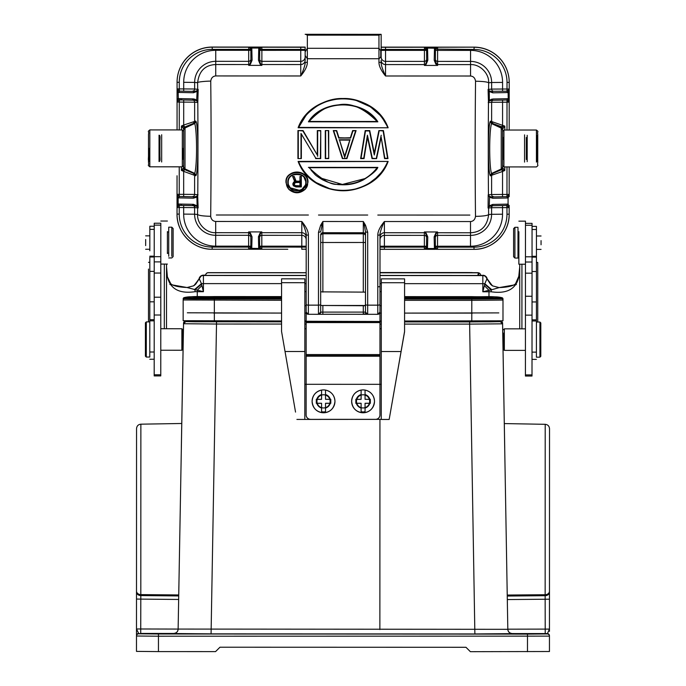 <?xml version="1.0" encoding="UTF-8"?>
<svg xmlns="http://www.w3.org/2000/svg" width="686" height="686" viewBox="0 0 686 686"><rect width="100%" height="100%" fill="white"/><g stroke="black" fill="none" stroke-linecap="round" stroke-linejoin="round"><path stroke-width="1.03" d="M365.063 394.544A7.031 7.031 180 0 1 369.831 399.312L365.063 399.312L365.063 390.085A11.422 11.422 180 0 1 365.063 412.578L365.063 403.308L370.329 403.308M369.831 399.312L370.329 399.312L370.329 403.265L369.831 403.265A7.031 7.031 180 0 1 365.063 408.033L365.063 403.265L369.831 403.265M370.329 399.355L365.063 399.312M355.837 403.308L361.11 403.308L361.11 412.586A11.422 11.422 180 0 0 365.063 412.586L365.063 408.033M361.11 408.033A7.031 7.031 180 0 1 356.334 403.265L361.11 403.265L361.11 412.586A11.422 11.422 180 0 1 361.11 390.077L361.11 399.312L356.334 399.312A7.031 7.031 180 0 1 361.11 394.544M356.334 403.265L355.837 403.265L355.837 399.312L356.334 399.312M374.505 401.361A11.422 11.422 0 0 0 374.505 401.344C373.673 408.384 369.943 412.183 363.288 412.775C356.24 412.2 352.364 408.393 351.661 401.353A11.422 11.422 0 0 0 363.288 412.775A11.422 11.422 0 0 0 374.505 401.361L374.505 401.327C374.076 395.299 370.929 391.552 365.063 390.077A11.422 11.422 180 0 0 361.11 390.085L361.11 399.312M361.11 399.355L355.837 399.355M363.083 407.956A6.594 6.586 180 0 1 356.497 401.361A6.594 6.586 180 0 1 363.083 394.776A6.594 6.586 180 0 1 369.677 401.37A6.594 6.586 180 0 1 363.083 407.956M325.524 394.544A7.031 7.031 180 0 1 330.292 399.312L325.524 399.312L325.524 390.085A11.422 11.422 180 0 1 325.524 412.578L325.524 403.308L330.789 403.308M330.292 399.312L330.789 399.312L330.789 403.265L330.292 403.265A7.031 7.031 180 0 1 325.524 408.033L325.524 403.265L330.292 403.265M330.789 399.355L325.524 399.312M316.297 403.308L321.571 403.308L321.571 412.586A11.422 11.422 180 0 0 325.524 412.586L325.524 408.033M321.571 408.033A7.031 7.031 180 0 1 316.795 403.265L321.571 403.265L321.571 412.586A11.422 11.422 180 0 1 321.571 390.077L321.571 399.312L316.795 399.312A7.031 7.031 180 0 1 321.571 394.544M316.795 403.265L316.297 403.265L316.297 399.312L316.795 399.312M334.965 401.361A11.422 11.422 0 0 0 334.965 401.344C334.133 408.384 330.403 412.183 323.749 412.775C316.7 412.2 312.825 408.393 312.121 401.353A11.422 11.422 0 0 0 323.749 412.775A11.422 11.422 0 0 0 334.965 401.361L334.965 401.327C334.536 395.299 331.389 391.552 325.524 390.077A11.422 11.422 180 0 0 321.571 390.085L321.571 399.312M321.571 399.355L316.297 399.355M323.543 407.956A6.594 6.586 180 0 1 316.958 401.361A6.594 6.586 180 0 1 323.543 394.776A6.594 6.586 180 0 1 330.137 401.37A6.594 6.586 180 0 1 323.543 407.956M503.481 137.492L503.473 159.461L502.589 158.569L502.598 137.492M526.325 137.5L526.316 159.469M502.598 138.366L502.589 159.461M502.598 148.476L502.589 164.992L502.598 148.476M536.418 162.102L536.426 130.031C539.282 132.415 537.035 130.692 537.747 134.405L537.747 136.188M536.426 134.868L536.426 130.031L503.918 130.023L503.91 161.527L503.91 166.93L536.418 166.938C539.273 164.554 537.018 166.286 537.738 162.565L537.738 160.79M537.747 134.868L537.738 162.102M524.558 162.102L524.567 134.868M524.567 137.5L524.558 159.469M149.822 134.748L149.822 129.911L182.33 129.928L182.322 166.827L149.814 166.818L149.822 129.911C146.976 132.295 149.222 130.572 148.502 134.285L148.493 162.445C149.214 166.166 146.967 164.434 149.814 166.818L149.814 161.982M161.682 134.748L161.673 161.99M161.673 159.349L161.682 137.389M159.915 159.349L159.924 137.389M136.548 447.323L136.505 590.106M136.488 630.34L136.488 634.25M136.488 634.627L136.497 592.001A4.39 3.576 0 0 0 140.819 595.577L140.724 633.444L173.738 633.461C176.576 633.058 178.043 631.592 178.128 629.071L507.82 629.319L504.716 448.61C504.167 415.853 504.167 415.484 504.716 447.495L504.716 448.541M527.483 651.7L527.491 634.113L547.257 633.941A2.195 2.195 0 0 1 549.452 636.136L549.452 651.511L470.373 651.683L465.974 647.284L219.957 647.215L215.558 651.606L158.449 651.589L136.48 651.391L136.488 635.639A2.195 2.195 180 0 1 138.683 633.444L136.488 628.976L178.128 629.071L178.866 587.748L178.128 629.216C177.777 631.789 176.319 633.229 173.738 633.53L211.674 633.864M178.866 586.599L178.72 594.959L140.819 594.608A4.39 3.524 0 0 1 136.497 591.075L136.548 428.579C136.806 425.946 138.238 424.48 140.87 424.18L140.819 595.577L178.72 595.937M136.548 428.579L136.497 592.129M136.497 594.668L136.497 597.995M549.452 631.36L549.469 599.195L549.452 629.096L507.82 629.173C507.897 631.695 509.364 633.161 512.21 633.564L545.216 633.572L545.147 599.23L549.469 599.195L549.452 629.096L547.257 633.941M512.21 633.564L512.21 633.632C509.629 633.332 508.163 631.892 507.82 629.319L507.108 587.851M503.464 333.122L503.455 349.483L503.464 333.122L502.752 333.122L502.967 346.061L502.581 322.754L502.581 323.835L469.636 324.109L474.875 633.95L512.21 633.624M474.875 633.95L211.074 633.864L216.502 324.032L183.556 323.732L178.866 587.748M160.781 350.246L181.867 350.254L181.876 328.723L182.759 329.606L182.75 349.371L182.75 333.01L183.376 333.01L183.153 345.95L183.556 322.66L184.706 320.791M181.336 448.438L181.773 423.485M183.136 345.967L181.336 447.401C181.91 415.39 181.91 415.759 181.336 448.507M160.79 328.723L181.876 328.757M154.204 320.842L149.805 320.842L149.805 319.71L149.797 356.994M154.23 229.373L149.84 229.373L149.84 226.251L149.831 250.81M160.824 225.145L154.23 225.137L154.23 223.233L154.221 261.889L154.221 257.01L149.831 257.001L149.805 319.71L154.204 319.71M145.664 239.517L145.655 245.605M146.298 321.957L146.281 356.994M145.415 322.832L145.406 356.171L145.415 322.832M154.23 223.233L160.824 223.233L160.807 264.093L160.807 261.898L154.221 261.889L154.213 273.045L154.187 375.911L154.187 374.779L160.773 374.779L160.773 375.911L160.79 315.011L154.204 315.011M160.816 241.043L160.816 239.86M167.401 253.546L167.41 231.585M168.722 256.264L168.73 227.186L171.8 227.186L171.8 228.867M168.73 228.867L168.73 227.186M171.792 256.264L171.8 227.186L173.121 228.507L173.112 256.624L173.121 228.507M160.79 315.011L160.807 264.093L167.401 264.093M160.798 297.218L154.213 297.218M164.306 328.723L164.323 264.093M166.501 328.723L166.518 264.093M519.045 275.695L515.666 283.498C515.04 284.63 511.422 287.151 499.185 287.588L516.378 284.587M306.179 275.429L205.62 275.386L306.179 275.403M379.984 275.429L477.996 275.463L379.984 275.446M477.996 275.446L478.348 272.856L479.008 275.489M477.619 272.676L379.984 272.625M477.893 272.745L477.971 272.676A2.633 2.633 0 0 1 478.399 272.771M379.984 272.711L477.996 272.754M480.637 275.378L480.637 275.378A2.633 2.633 0 0 0 478.348 272.771L478.434 272.865M477.996 274.486L477.996 275.455M479.891 275.48L480.594 275.472M479.771 275.395L478.897 275.583M201.881 285.582L197.268 290.178L203.416 291.696L201.427 283.627L199.197 278.61L194.395 285.376M203.425 275.163A4.39 4.39 180 0 0 199.06 279.039L201.307 275.703L205.637 275.086L203.425 275.163L203.416 291.696L197.268 291.696L197.268 290.178L187.046 287.52L193.812 285.753L187.287 287.528M201.53 284.107L195.021 289.809M491.836 285.462L487.051 278.696L492.437 285.848L499.091 287.623M492.977 286.062L490.679 284.424L486.957 278.85M492.437 285.848L499.185 287.588L491.219 289.904L484.71 284.193L482.824 291.782L488.981 290.272L484.367 285.668M486.923 278.902L484.822 283.721L491.871 289.784M518.779 276.329L518.848 276.973C515.992 289.123 506.774 294.054 491.193 291.773A30.75 2.41 0 0 1 488.981 291.782L482.824 291.782L482.833 283.678L484.822 283.721L484.71 284.193M488.972 296.721L488.981 290.272L491.219 289.904L491.193 291.773M518.848 276.973L519.739 266.828L518.788 276.261M537.738 322.034L537.755 262.464L536.435 262.352M521.935 264.213L521.917 328.843M525.425 342.871L525.416 376.039L525.416 374.899L532.002 374.908L532.002 376.039L532.027 315.14L525.433 315.14L525.425 342.871M532.027 315.14L532.044 262.018L525.45 262.018L525.433 315.14M525.45 255.02L525.45 256.796L532.044 256.796M518.873 231.705L518.856 264.213L525.45 264.213L525.467 221.158L525.459 223.353L532.053 223.362L532.053 225.265L525.459 225.265L525.459 227.238M518.856 264.213L518.865 253.666M517.99 228.061L517.981 258.065L514.912 258.056L514.912 257.301M517.981 257.31L517.981 258.065M514.92 228.061L514.912 258.056L513.591 256.744L513.6 228.627L513.591 256.744M525.459 239.98L525.459 241.172M532.044 256.307L536.435 256.307L536.435 257.139L532.044 257.13L532.044 262.018L532.053 223.362M504.339 350.332L504.339 328.834L503.464 329.717M504.296 423.579L502.984 346.078L503.455 346.078M507.083 585.827L507.246 595.054L545.147 594.728A4.39 3.524 0 0 0 549.469 591.203L549.52 428.699C549.272 426.066 547.831 424.608 545.198 424.308L545.19 451.765M536.401 357.132L536.418 319.839L536.418 320.971L532.019 320.971M539.916 357.132L539.933 322.034L536.418 322.034L536.418 320.971M532.019 319.839L536.418 319.839L536.426 297.424L536.443 226.38L536.443 229.501L532.053 229.501M541.048 244.765L541.057 240.615M540.808 322.917L540.8 356.308L540.808 322.917L539.933 322.094M519.739 264.419L519.722 328.843M167.213 275.592L166.518 266.717L167.401 276.861C170.257 289.012 179.466 293.96 195.056 291.687A30.75 2.41 0 0 0 197.268 291.696L197.259 296.635M187.055 287.485C174.904 287.048 171.243 284.561 170.6 283.404L167.401 276.861M169.871 284.476L187.046 287.52M194.37 289.698L201.427 283.627L281.577 283.618M199.326 278.816L193.812 285.753M199.3 278.765L195.57 284.338L193.272 285.968M148.51 269.058L148.493 321.906M149.831 262.241L148.51 262.344M178.866 586.59L178.892 585.724M549.28 629.113L549.452 628.239M507.246 596.04L545.147 595.705A4.39 3.576 0 0 0 549.469 592.129L549.512 445.548M549.52 428.699L549.469 599.281M162.848 633.701L150.766 633.804L162.848 633.701M523.092 634.018L535.174 633.915L523.092 634.018M549.512 447.452L549.469 590.234M490.816 321.7L404.577 321.828M281.56 321.794L195.321 321.605M304.85 321.794L306.162 321.794M379.967 321.82L381.287 321.82M197.019 297.39L214.349 297.347L214.349 296.575L214.349 320.988L183.153 320.705L183.162 299.979A1.321 1.321 0 0 1 184.165 298.702A28.992 28.992 0 0 1 197.971 298.702M214.349 320.988L281.56 321.014M304.85 321.014L306.162 321.014M379.975 321.039L381.287 321.039M404.577 321.048L502.984 320.808L502.992 298.976L502.984 320.808M281.56 320.971L187.329 320.705M304.85 320.979L306.162 320.979M379.975 321.005L381.287 321.005M404.577 321.014L471.788 321.031L471.797 300.339L404.577 300.322M498.808 320.808L471.788 321.031M187.329 312.799L281.569 313.065L213.466 313.039M304.85 313.073L306.17 313.073L304.85 313.065M379.975 313.099L381.287 313.099M472.671 313.116L404.577 313.099L498.808 312.902M379.975 313.09L381.287 313.09M404.577 321.88L489.976 321.845L497.136 321.7L497.136 320.962M188.993 320.868L188.993 321.605L196.162 321.76L281.56 321.845L194.755 321.768L185.752 321.58L185.752 320.816M304.85 321.854L306.162 321.854L304.85 321.88M379.967 321.88L381.287 321.88M404.569 331.484L389.168 419.455L404.569 331.792L404.586 282.726L381.305 282.718L381.305 278.868L404.586 278.876L381.305 278.868M295.537 412.097L281.56 331.449L295.537 412.097M306.162 328.723L304.841 328.723M281.577 282.692L304.858 282.701L304.858 278.842L281.577 278.833L281.56 331.449M304.858 278.842L281.577 278.833M304.858 282.701L304.841 351.515L285.067 351.506M381.262 419.378L304.816 419.429L304.841 351.515M304.816 419.429L296.909 419.429M381.287 328.688L379.967 328.688L379.975 305.699L379.967 328.688M306.162 328.663L304.841 328.663M381.287 328.748L379.967 328.748M404.586 282.726L404.586 278.876M364.6 305.459L365.475 305.459M364.6 305.416L365.475 305.416M377.789 286.808A2.195 0.437 0 0 0 379.984 286.371L379.975 305.699L381.296 305.699M306.17 311.778L306.162 321.262L379.967 321.485L379.975 311.804L379.967 321.974L306.162 321.948L306.17 311.924M379.993 249.198L379.993 239.723A4.39 4.382 180 0 1 384.392 235.349L384.392 246.205L379.993 246.24M379.975 311.804L379.975 312.13A2.195 2.195 0 0 1 377.78 314.325L379.975 312.13L380.001 234.886L377.797 235.264C377.729 231.516 379.924 226.937 384.392 221.527L384.392 235.349L424.368 235.358L424.368 232.743L384.392 232.734A4.39 4.382 0 0 0 380.001 237.107M379.993 247.157L384.392 247.123L384.383 249.301L379.993 249.129M427.764 236.867L426.109 233.137L425.466 233.043L426.563 235.744L426.563 247.535L427.489 248.401L427.764 236.867L426.563 235.744L426.555 247.68L424.377 249.31L379.993 249.344M287.786 249.267L261.778 249.258L261.812 247.08L301.797 247.097L301.797 246.18L306.188 246.214L306.188 234.861L308.391 235.247C308.443 231.499 306.248 226.912 301.806 221.501C303.932 226.028 306.316 232.031 306.188 234.861L306.17 304.464A2.195 0.669 0 0 0 308.366 305.141L308.366 314.299L318.467 314.299L320.662 312.104A2.195 2.195 0 0 1 318.467 314.299L318.467 314.308A2.195 2.195 180 0 0 320.662 312.104L320.688 235.984A2.195 2.187 180 0 1 322.883 233.789L363.306 233.806A2.195 2.187 180 0 1 365.501 235.993L365.501 242.51L363.297 242.484L363.306 232.725A2.195 2.187 0 0 1 365.501 234.921L365.501 231.937L367.696 232.305L365.501 225.171L364.403 225.703L365.501 231.937L365.475 312.121A2.195 2.195 180 0 0 367.67 314.317L367.67 314.317A2.195 2.195 0 0 1 365.475 312.121L363.28 312.104L363.28 305.733L320.671 305.476L365.475 305.484L365.484 298.719M364.403 225.703L363.306 221.518L365.501 225.171M320.671 291.85L365.484 292.133L365.501 242.51M365.475 305.75L363.28 305.733M380.001 234.886C379.641 233.463 382.051 226.123 384.392 221.527L470.502 221.552C473.349 221.295 475.012 219.571 475.501 216.373C482.97 216.21 487.352 215.61 488.629 214.589A513.085 44.719 -89.9 0 1 488.561 208.004L488.055 207.978L488.852 206.4L488.046 207.978M435.353 237.536A2.195 2.187 180 0 1 437.548 235.367L470.502 235.375A21.086 21.086 180 0 0 491.596 214.298L502.538 214.212A32.028 32.028 180 0 1 470.502 246.231L470.502 232.76C481.195 232.237 487.24 226.183 488.629 214.589L491.596 214.298L491.596 207.704L488.561 208.004L488.869 206.4M509.209 82.397L507.014 82.414A32.954 32.945 0 0 0 474.069 49.461L474.069 47.248A35.149 35.149 0 0 1 509.209 82.397L509.192 130.023L509.209 82.303L509.201 91.187L509.175 89.309L508.223 92.499L507.005 91.195L493.817 91.289A2.195 2.187 84.3 0 1 491.63 89.094L491.639 82.5L488.672 82.8C487.394 81.9 483.013 81.368 475.544 81.214C475.038 78.007 473.374 76.275 470.545 76.017L470.553 61.406L437.599 61.397A2.195 2.187 0 0 1 435.404 59.21L435.413 49.083L434.487 48.226L434.212 60.299L435.404 61.414L435.421 48.929L437.599 47.231L437.599 64.595L470.553 64.604C479.634 64.021 489.212 73.248 488.672 82.8A513.085 44.719 -89.9 0 0 488.595 89.394L488.089 89.463L488.475 102.583A513.085 44.719 -89.9 0 0 488.449 194.841L488.192 194.824M475.544 81.214C475.029 128.608 475.021 173.661 475.501 216.373M489.075 206.683L491.536 205.731A1.321 1.2 88.9 0 0 492.737 204.419L489.229 205.894L489.564 197.242L488.2 194.824L488.072 207.978M489.118 90.698L489.264 91.495L489.118 90.698L491.57 91.512A1.321 1.2 88.9 0 1 492.771 92.833L489.264 91.495L489.341 101.039L491.562 100.302A1.321 1.2 88.9 0 0 492.771 98.99L489.598 100.139L488.569 101.588L488.235 102.626L488.578 101.965L488.475 102.583L491.63 102.274A2.195 2.187 84.3 0 1 492.908 100.276M489.341 101.039L488.569 101.588M491.562 100.302L506.791 100.01L508.094 98.707L506.894 100.01L509.149 102.171L507.005 102.188L507.005 100.036L508.223 98.733L509.149 102.171M506.765 100.01L491.262 100.319M509.166 214.092L509.166 214.195A35.149 35.149 0 0 1 474.009 249.327L437.505 249.318L435.361 247.689L435.353 235.752L436.45 233.043L435.807 233.137L437.548 231.971L437.548 232.751A2.195 2.187 0 0 0 436.45 233.043L437.548 231.971L424.368 231.962L424.368 232.743A2.195 2.187 0 0 1 425.466 233.043L424.368 231.962L426.109 233.137M426.563 246.231L424.368 246.214L424.368 235.358A2.195 2.187 180 0 1 426.563 237.553L426.563 247.535M427.489 248.401L426.546 247.68M436.176 249.318L437.505 249.318L434.444 248.538L427.464 248.538L424.377 249.31L424.368 247.131L426.563 247.157M383.525 249.301L435.344 249.31M435.361 247.689L434.444 248.538L435.353 247.157L474.009 247.149L474.009 249.327C492.788 249.815 509.647 232.974 509.166 214.195L509.166 205.406L509.166 214.195L506.971 214.212A32.954 32.945 0 0 1 474.009 247.149M437.505 249.318L437.548 246.223L435.353 246.24M491.536 205.731L506.757 205.44L508.069 204.136L506.971 205.466L509.115 207.609L509.158 205.406M508.189 204.171L509.141 207.292M509.158 196.616L509.141 194.747L508.189 197.937L506.74 196.659L508.069 197.962L508.069 204.136L506.731 205.44L506.971 207.618L502.538 207.618L502.538 214.212M506.868 196.65L508.189 197.937M491.536 196.951A1.321 1.2 88.9 0 1 492.737 198.271L489.564 197.242L489.315 196.325L491.536 196.951L506.74 196.659L491.536 196.951M509.141 194.747L506.971 196.633L506.98 194.438L509.123 194.43M502.589 167.118A2.195 2.049 180 0 1 502.589 167.204L501.252 169.836L491.845 173.832L501.252 169.836L502.589 167.813L502.606 129.963L501.243 128.085L501.269 127.004L502.606 129.028L504.802 126.104L504.802 130.023M501.363 127.219L491.862 123.188L501.843 126.85L502.958 128.539M502.606 129.028L501.269 127.184M502.572 100.087L502.564 125.152L501.843 126.85L504.802 126.104L490.533 121.165L490.173 121.645C487.789 127.287 487.797 170.968 490.224 175.616M509.201 99.976L509.175 101.854M509.209 82.303A35.149 35.149 180 0 0 474.069 47.145L381.15 47.12M509.175 89.309L507.005 91.195L507.014 82.414M508.223 98.733L508.103 92.533L506.903 91.212M493.817 91.289L506.774 91.221L508.223 92.499M474.069 49.461L435.413 49.083L435.404 61.414L437.599 65.436L436.502 64.295A2.195 2.187 180 0 0 437.599 64.595L437.599 65.436L424.42 65.427L426.169 64.21L427.815 60.299L427.55 48.226L426.623 49.083L426.623 61.414A1.2 1.115 -1.3 0 1 427.815 60.299M434.212 60.299L435.859 64.21M435.421 48.929L434.512 48.089L437.599 47.231L424.463 47.231L424.428 49.443L385.549 49.435L385.549 50.352L424.428 50.361L424.428 49.443L426.623 49.461L424.463 47.231L427.55 48.226M434.487 48.226L427.524 48.08L426.615 48.929M426.169 64.21L424.42 65.427L424.42 64.587A2.195 2.187 180 0 0 425.517 64.295L426.623 61.414M426.623 59.228A2.195 2.187 0 0 1 424.42 61.388L385.541 61.38A4.39 4.373 0 0 1 381.15 57.007L381.159 34.343L305.159 34.3L381.159 34.343L381.15 47.505M381.15 62.555L378.955 62.212C378.904 65.967 381.099 70.564 385.541 75.992C383.414 71.473 381.004 65.342 381.15 62.555L381.15 60.205A4.39 4.373 180 0 0 385.541 64.578L385.549 50.352L381.15 50.387L381.15 47.265L424.463 47.231M305.15 47.094L212.231 47.06A35.149 35.149 180 0 0 177.074 82.2L177.074 82.294A35.149 35.149 0 0 1 212.231 47.163L305.15 47.248L305.15 60.179A4.39 4.373 180 0 1 300.751 64.553L300.76 50.327L305.15 50.361L305.15 47.248M259.677 49.023L259.677 61.354L259.677 49.032L258.759 48.174L258.476 60.239L259.677 61.363L260.774 64.244A2.195 2.187 180 0 0 261.872 64.535L300.751 64.553L300.751 75.966C305.219 70.538 307.414 65.95 307.345 62.186L305.15 62.529C305.502 63.952 303.092 71.361 300.751 75.966L215.738 75.94C212.9 76.197 211.228 77.93 210.739 81.128C207.429 81.034 196.908 81.883 197.619 82.706L194.644 82.406L194.644 89L197.679 89.3L197.156 90.603M258.476 60.239L260.131 64.158L261.872 65.376L260.131 64.158M258.759 48.174L261.872 47.18L261.88 49.392L259.677 49.409L259.677 59.15A2.195 2.187 0 0 0 261.872 61.346L261.872 65.376L248.692 65.376L250.433 64.15L252.088 60.239L251.796 48.029L250.879 48.878L250.887 61.354A1.2 1.115 -1.3 0 1 252.088 60.239M250.433 64.15L248.692 65.376L248.692 64.535A2.195 2.187 180 0 0 249.79 64.244L250.887 61.354M251.813 48.166L250.896 49.409L248.701 49.392L248.735 47.18L250.879 48.878M259.677 61.363L259.694 48.878L258.776 48.029L251.796 48.029L248.735 47.171M259.694 48.878L261.872 47.18M177.099 101.751L178.051 98.63L179.269 99.933L177.125 102.068L177.074 99.873L177.065 129.92L177.074 82.294L177.074 91.084L177.125 88.888L179.269 91.092L178.051 92.396L177.099 89.206M177.039 213.989L177.048 175.762M177.065 129.92L177.074 82.2M178.026 197.834L179.475 196.556L178.146 197.868L178.146 204.042L177.065 207.189L177.048 205.303L177.039 214.092L179.235 214.109A32.954 32.945 0 0 0 212.171 247.071L212.171 249.25A35.149 35.149 0 0 1 177.039 214.092L177.091 194.327L179.235 196.53L178.026 197.834L177.074 194.644M193.366 100.182A2.195 2.187 -84.3 0 1 194.644 102.18L179.269 102.085L179.509 99.907L178.3 98.595L193.503 98.895L196.676 100.045L197.165 90.612L194.713 91.418L179.38 91.118L178.051 92.396M178.051 98.63L179.38 99.916M197.448 90.32L197.011 91.409L193.503 92.747L178.18 92.43L178.3 98.595M179.509 99.907L194.704 100.207A1.321 1.2 -88.9 0 1 193.503 98.895M183.642 167.538L181.438 170.428L184.98 169.562M183.282 168.001L184.397 169.691L183.677 171.371L195.707 175.762L196.067 175.342L194.721 173.387L194.378 173.738L195.707 175.762M179.346 196.548L179.235 194.344L183.668 194.344L183.677 171.38L181.438 170.428L181.447 166.827M197.679 195.364L196.65 197.148L193.478 198.177A1.321 1.2 -88.9 0 1 194.678 196.856L179.475 196.556L183.677 196.556L183.668 194.344L194.61 194.43L197.765 194.747L196.899 196.239L194.678 196.856L183.677 196.556M178.017 204.068L179.235 205.363L178.274 204.025L193.469 204.325L196.976 205.809L198.16 207.884L197.354 206.306M178.274 204.025L179.346 205.346M179.475 205.346L194.67 205.646A1.321 1.2 -88.9 0 1 193.469 204.325M193.332 205.611A2.195 2.187 -84.3 0 1 194.61 207.609L179.235 207.524L179.235 205.363L177.065 207.189M250.819 247.629L251.736 248.478L248.641 249.258L250.819 247.629L250.836 237.493A2.195 2.187 180 0 0 248.641 235.307L248.641 232.691L215.687 232.683C206.606 233.266 197.028 224.039 197.577 214.495C198.854 215.524 203.228 216.124 210.696 216.296C211.211 168.996 211.228 123.943 210.739 81.128M250.836 247.483L251.753 248.349L252.036 236.816L248.641 231.911L250.381 233.077L249.738 232.983A2.195 2.187 0 0 0 248.641 232.691L248.641 231.911L261.82 231.919L260.08 233.086L258.425 236.816L258.691 248.349L259.634 247.629L258.691 248.349M252.036 236.816L250.381 233.077M251.753 248.349L258.716 248.478L261.778 249.258L259.634 247.629M259.625 237.485A2.195 2.187 180 0 1 261.82 235.315L261.812 247.08L259.617 247.097L259.625 235.692L260.723 232.991L261.82 231.919L261.82 232.691A2.195 2.187 0 0 0 260.723 232.991L260.08 233.086M261.778 249.258L248.641 249.258L248.632 247.08L250.836 247.097M260.44 249.258L259.617 249.258M192.663 98.878L192.663 99.993A2.195 2.187 -84.3 0 1 192.886 100.027M192.637 204.308L192.637 205.423A2.195 2.187 -84.3 0 1 192.852 205.457M181.43 205.346L181.43 204.094M181.464 99.907L181.464 98.655M491.408 99.187L491.408 100.302M491.373 205.74L491.373 207.729M194.833 207.635L194.833 205.646M194.867 100.216L194.867 99.118M435.807 233.137L434.152 236.876L434.427 248.401M493.791 196.728A2.195 2.187 84.3 0 1 491.605 194.524L488.449 194.841L489.315 196.325M488.2 194.824L488.552 195.836M501.252 169.656L501.835 169.794L502.949 168.104L504.785 170.522L501.835 169.794L502.546 171.474L491.605 175.282L492.934 173.258M502.589 167.633L502.949 168.104M502.598 136.617L502.606 129.783L502.598 136.617M502.606 129.963L502.606 129.465M502.589 167.238L502.589 162.754L502.589 167.238M490.173 121.645L491.519 123.591L501.243 128.093L501.234 169.005L491.51 173.489C489.976 168.756 489.667 154.067 489.701 148.708C489.667 143.357 489.984 128.608 491.519 123.591L491.862 123.188L490.533 121.165M491.836 173.832L491.51 173.489L490.164 175.436L490.516 175.848L491.605 175.282L491.605 194.524L502.538 194.438L502.538 196.659M488.835 90.406L488.08 89.463L488.895 91.006M305.15 53.765L305.15 47.48M380.756 56.578L380.756 50.653L380.919 55.969L380.387 57.513L378.955 58.739L378.964 35.157L307.354 35.14L305.664 34.334M378.964 35.157L380.644 34.36M215.738 75.94L215.738 64.527L248.692 64.535L248.692 61.337L215.747 61.328A21.086 21.086 180 0 0 194.644 82.406L183.702 82.32A32.028 32.028 180 0 1 215.747 50.301L215.738 64.527C205.045 65.041 199 71.104 197.619 82.706A513.085 44.719 90 0 1 197.679 89.3L198.185 89.377L197.8 102.497A513.085 44.719 90 0 1 197.765 194.747L198.022 194.738M198.134 207.892L197.671 195.364M197.122 206.597L197.645 207.918L194.61 207.609L194.61 214.204L197.577 214.495A513.085 44.719 90 0 0 197.645 207.918L198.151 207.892M197.662 195.75L198.014 194.738M197.379 90.921L197.431 90.312M193.503 92.747A1.321 1.2 -88.9 0 1 194.713 91.418L179.509 91.118L178.309 92.447M179.38 91.118L179.269 88.906L194.644 89A2.195 2.187 -84.3 0 1 192.457 91.195M195.013 100.225L196.925 100.953M197.697 101.494L196.676 100.045L197.8 102.497L194.644 102.18L194.635 121.422L193.306 123.446L194.395 123.094L184.988 127.081L185.014 127.982L194.738 123.497L196.085 121.559C198.486 127.373 198.408 171.037 195.999 175.53M185.717 126.601L183.651 129.105L184.988 126.91L184.414 126.756L183.291 128.445L181.456 126.001L184.414 126.756L183.694 125.049L195.724 121.07L196.085 121.559M186.232 126.387L193.306 123.446M195.724 121.07L194.395 123.094L194.738 123.497M183.651 129.38L183.651 129.86A2.195 2.032 0 0 1 183.651 129.774L185.014 127.982L184.997 168.902L194.721 173.395C196.256 168.662 196.573 153.973 196.548 148.613C196.573 143.263 196.265 128.522 194.738 123.506M184.98 169.734L183.642 167.71L183.651 129.86L183.642 167.024L184.98 169.734L194.378 173.738L184.971 169.734L183.642 167.47M183.651 128.934L183.291 128.445M183.651 129.723L183.651 131.24L183.651 129.723M183.642 165.515L183.642 167.161L183.642 165.515L182.322 166.827L182.322 159.358M196.899 196.239L197.131 206.589L194.678 205.646M210.696 216.296C211.151 219.451 212.823 221.175 215.696 221.467L215.687 235.298L248.641 235.307L248.632 246.163L215.687 246.154A32.028 32.028 180 0 1 183.668 214.109L194.61 214.204A21.086 21.086 180 0 0 215.687 235.298L215.687 246.154M215.696 221.467L301.806 221.501L301.797 232.708L261.82 232.691L261.82 235.315L301.797 235.324L301.797 232.708A4.39 4.382 0 0 1 306.188 237.09L306.17 312.104A2.195 2.195 0 0 0 308.366 314.299L306.17 312.104M322.866 305.716L322.857 314.265L318.467 314.299L318.493 232.288L320.688 231.919L322.892 221.501L320.671 225.197M318.493 232.288L320.688 225.162L321.794 225.685M306.188 247.131L306.188 249.112L306.188 247.131L301.797 247.097L301.797 249.275L306.188 249.112L306.179 281.243M305.227 249.301L306.188 249.318M363.28 313.956L366.461 313.956L363.28 313.956M306.162 321.262L306.153 356.188L379.958 356.214L379.967 321.485L306.162 321.468M306.153 355.657L306.162 322.566L379.967 322.591L379.958 355.682L306.153 355.657M310.526 419.317A4.39 4.39 180 0 1 306.136 414.919L306.153 356.145L379.958 356.171L379.941 414.944A4.39 4.39 180 0 1 375.551 419.335L310.526 419.352A4.39 4.39 0 0 1 306.136 414.961L306.136 414.919M375.551 419.335L375.551 419.369A4.39 4.39 0 0 0 379.941 414.979L379.941 414.979M306.136 414.961L306.145 384.306L381.27 384.332M401.053 351.541L381.279 351.541L381.305 282.718M381.279 351.541L381.262 419.455L389.168 419.455M306.145 384.306L304.824 384.306M306.17 305.673L304.85 305.673M306.17 298.702L306.17 291.61L304.858 291.61M320.671 305.442L321.545 305.442M321.545 305.407L320.671 305.407M363.28 313.999L366.53 313.999M367.422 314.308L318.638 314.291C319.667 314.102 320.336 313.373 320.662 312.104L320.671 305.733M320.671 292.116L320.688 235.984L320.671 292.116M298.633 127.399L388.147 127.776C374.041 89.266 312.241 89.249 298.11 127.759C304.155 111.055 324.435 97.824 342.871 98.51C361.333 97.635 381.939 110.712 388.147 127.776L298.633 127.399L305.639 116.003C307.482 113.43 311.152 110.223 316.649 106.373C319.384 104.564 324.521 102.171 327.865 101.185C333.988 99.479 338.978 98.69 342.829 98.844C344.998 98.724 353.127 99.384 356.806 100.713L370.028 106.656C376.382 111.398 379.941 114.553 380.704 116.123C382.205 117.632 386.844 124.732 387.616 127.424M317.318 130.572L320.739 130.58L317.318 130.58L317.309 155.019L303.066 130.572L297.938 130.563L303.066 130.572L317.309 155.01L317.318 130.572L320.739 130.572L320.731 158.586L315.594 158.586L320.731 158.586L315.8 158.252L301.008 133.461L315.8 158.252M301.351 158.586L301.36 134.73L301.351 158.577L297.93 158.586L301.351 158.577L297.93 158.586L297.938 130.563L302.869 130.915L317.309 155.01M328.714 130.572L325.293 130.572L328.714 130.572L328.705 158.586L328.362 130.923M325.284 158.586L328.705 158.595L328.714 130.58L325.293 130.58L325.284 158.595L328.354 158.252M336.44 130.923L338.97 137.723L336.697 130.589L333.276 130.58L336.44 130.923L338.713 138.083L350.632 138.083L352.913 130.932L356.077 130.589L352.913 130.932M350.375 137.732L352.655 130.58L350.375 137.74L338.713 138.083M355.588 130.932L346.687 158.252L342.383 158.595L346.945 158.603L356.077 130.589L352.655 130.58L356.077 130.58M383.131 130.94L387.984 158.603L383.431 130.589L378.869 130.589L383.431 130.597L378.869 130.589L374.307 153.244L369.754 130.597L365.192 130.589L369.754 130.597L374.307 153.235L378.869 130.589L383.131 130.94L387.573 158.269L384.863 158.269L381.15 137.14A542.557 0.789 81 0 0 384.563 158.612L387.573 158.269M384.863 158.269L387.984 158.603L384.563 158.612L381.15 137.14A553.036 1.038 -78 0 1 376.58 158.612L372.309 158.269L367.422 135.219L363.743 158.26L361.033 158.26L365.492 130.94L369.462 130.94L374.307 155.019L379.161 130.94M367.422 135.219L364.043 158.595A542.592 0.772 -80.9 0 0 367.473 137.149L367.473 137.14A553.036 1.038 78 0 0 372.026 158.612L376.58 158.603L372.309 158.269M361.033 158.26L364.043 158.595L360.622 158.603L365.492 130.94M387.607 161.793C385.832 165.892 383.543 169.648 380.739 173.061L375.919 178.068L370.26 182.416C366.556 184.877 362.225 186.866 357.26 188.384C353.847 189.748 345.135 190.519 343.412 190.399C337.726 190.262 335.128 190.039 329.443 188.521L316.34 182.648C308.177 177.28 302.269 170.317 298.624 161.767L388.139 161.424L298.101 161.399C312.147 199.978 374.059 199.995 388.139 161.433L382.917 170.831M286.002 182.553L286.002 182.356C284.604 169.245 308.932 168.765 307.963 182.365L305.57 188.873M286.002 182.365L286.002 182.356C286.045 168.859 307.508 168.37 307.963 182.373L305.236 189.259L296.481 192.783L288.815 189.37L286.011 182.793L286.354 182.39C284.939 170.102 308.091 168.825 307.611 182.399C309.026 194.55 285.899 196.033 286.354 182.39M306.119 182.399C307.139 193.238 287.211 193.744 287.846 182.39C287.031 171.251 306.848 171.14 306.119 182.399L304.078 177.434M287.846 182.39L288.197 182.365C287.863 171.509 306.11 171.509 305.767 182.373C306.102 193.203 287.854 193.195 288.197 182.365L288.197 182.365C286.542 171.749 307.534 172.135 305.767 182.365M294.697 181.593L293.78 182.039L294.697 181.593L292.639 176.474L294.234 176.482L296.069 181.164L294.234 176.482L296.069 181.147L299.954 181.155L295.829 181.533L300.305 181.533L299.962 176.474L300.305 181.533M301.334 176.474L299.962 176.474L299.954 181.147L299.962 176.491L301.334 176.482L301.325 186.926L301.334 176.474L301.325 186.935L295.838 186.935L301.325 186.926L295.838 186.935L294.028 185.82L293.214 183.685L295.143 181.799L292.639 176.482L294.234 176.474L295.829 181.533M293.214 184.457L292.862 183.599L293.78 182.047L292.862 184.483L293.78 186.035L294.834 186.412M305.21 185.289L302.08 189.173M299.525 190.356L290.324 187.818M290.169 187.647L288.695 185.134M293.78 186.043L293.094 185.16L294.028 185.82M293.094 185.151L292.862 184.491L293.402 185.014M293.402 183.128L293.214 183.685M292.639 176.499L295.143 181.799M294.731 185.94L295.606 185.829L294.234 184.483L294.157 185.383L294.92 185.606L294.157 185.383M294.74 182.433L294.234 183.814L295.606 182.493L294.157 182.991L294.234 184.483L294.92 182.708L300.305 182.167L300.305 186.206L295.555 186.206M294.869 182.768L294.157 182.991M300.305 186.206L299.954 182.493L299.954 185.829L294.903 185.589M299.954 182.142L299.954 185.829L295.606 185.82M298.101 161.407C302.963 174.604 317.284 187.955 337.426 190.408C359.044 193.143 381.013 180.229 388.13 161.433L298.624 161.767M311.05 170.145L315.148 174.69C316.332 176.019 323.26 180.332 323.243 180.101C327.728 182.296 329.014 182.536 332.564 183.599C338.301 184.834 337.915 184.603 343.009 184.8C350.117 184.92 356.952 183.256 363.52 179.809C371.958 174.476 376.734 170.334 377.84 167.393L309.086 167.71C322.051 180.015 331.784 185.512 338.309 184.208C346.61 185.237 364.257 184.251 377.146 167.727M320.036 177.846L342.383 184.448L364.978 178.592M374.685 170.72L376.983 167.933M377.163 167.727L309.086 167.701M369.462 130.94L365.192 130.589L360.622 158.603L363.743 158.26M374.307 153.244L374.307 155.019M381.202 135.228L376.297 158.269M333.285 130.58L336.697 130.589L333.276 130.58L342.383 158.595L346.687 158.252M338.97 137.732L350.632 138.083M348.111 146.572L349.8 140.124L344.664 156.219A582.877 1.466 -107.7 0 1 339.544 140.115L344.664 157.377L348.111 146.572M342.64 158.252L333.756 130.923M344.664 157.377L344.664 156.219A582.877 1.466 107.7 0 0 349.8 140.124L339.544 140.107L344.664 156.219L349.8 140.124M344.664 156.211L339.544 140.107M301.343 158.586L297.93 158.586L297.938 130.563L302.869 130.915M320.731 158.595L320.739 130.572M320.739 130.58L320.379 158.252M317.318 130.58L320.388 130.923M388.147 127.785L298.11 127.759C302.114 118.309 308.494 110.926 317.275 105.601C326.493 100.207 336.44 97.892 347.107 98.673C355.005 99.299 362.354 101.648 369.145 105.713L381.51 116.526L388.139 127.776M308.408 121.808C322.36 99.101 363.203 98.784 377.849 121.825L308.408 121.808L377.163 121.491C363.108 107.479 349.809 102.034 337.272 105.147C328.294 105.378 318.904 110.823 309.103 121.465C324.367 99.324 362.097 99.496 377.163 121.482L309.103 121.456L377.849 121.825M381.099 54.82L381.099 52.608M380.884 55.257L380.901 55.969M305.347 51.519L307.345 48.294L378.955 48.32L380.756 50.653M305.347 55.763L307.345 58.713L307.345 62.186M361.11 411.72A10.547 10.547 0 0 0 363.065 411.909M363.271 411.909A10.547 10.547 0 0 0 365.063 411.72M321.571 411.72A10.547 10.547 0 0 0 323.526 411.909M323.732 411.909A10.547 10.547 0 0 0 325.524 411.72M527.2 135.305L527.191 161.664M536.872 135.305L536.864 161.664M502.598 139.687L502.598 131.335L503.918 130.023L503.918 137.492M502.598 157.266L502.589 165.618L503.91 166.93L503.91 159.461M183.651 131.24L182.33 129.928L182.33 137.397M182.768 159.358L182.768 148.373M159.041 161.553L159.049 135.193C161.056 135.691 159.366 139.515 159.924 148.373C159.366 157.223 161.047 161.047 159.041 161.553M148.502 136.068L148.502 148.365C149.051 157.214 147.37 161.047 149.376 161.544L149.376 148.365M549.452 636.136L158.457 636.214L158.449 651.589M549.452 635.768A2.195 2.195 180 0 0 547.257 633.564L545.216 633.572M507.306 599.564L545.147 599.238L545.198 424.308L504.725 423.588M185.752 321.58L183.556 323.732L184.654 320.791M154.196 352.004L149.797 352.004M149.814 301.823L154.204 301.823M149.822 271.382L154.221 271.382M149.831 256.178L154.221 256.178M160.816 256.675L154.221 256.667M154.213 273.045L160.807 273.045M480.629 275.172L485.165 275.918L487.197 279.133A4.39 4.39 180 0 0 482.833 275.249L482.833 275.583A4.39 4.39 0 0 1 487.034 278.705M199.214 278.619A4.39 4.39 0 0 1 203.425 275.498L306.179 275.532M379.984 275.549L482.833 275.583L482.833 283.678L404.586 283.652M306.179 272.694L208.252 272.659A2.633 2.633 0 0 0 205.62 275.292M306.179 272.779L208.252 272.745A2.633 2.633 0 0 0 205.62 275.386M381.305 283.652L379.984 283.652M306.179 283.627L304.858 283.627M195.021 289.818L195.056 291.687M532.027 296.258L525.442 296.249M525.45 273.165L532.036 273.174M504.716 448.61L502.581 323.835L500.386 321.674L469.636 321.931L469.636 324.109L404.569 324.092M536.409 352.132L532.01 352.132M532.027 301.951L536.418 301.951M532.036 271.51L536.435 271.51M216.502 321.854L216.502 324.032L281.56 324.049M140.827 596.674L140.819 599.11L178.652 599.461M500.386 321.674L500.386 320.911M501.483 320.894L502.581 322.754L501.432 320.894M545.156 585.913L545.147 594.728M158.449 633.993L138.683 633.813A2.195 2.195 0 0 0 136.488 636.008L158.457 636.214L158.457 633.993L527.483 634.113M140.724 633.444L138.683 633.813M140.819 599.11L136.497 599.067M140.819 594.608L140.819 585.784M140.862 451.637L140.87 424.18L181.344 423.494M198.648 298.016A1.321 1.321 180 0 0 197.971 297.604L197.971 298.007M281.569 297.492L197.971 297.604A28.992 28.992 180 0 0 184.165 297.604L184.165 298.702L193.006 298.89L281.569 298.993M184.182 297.595L183.162 298.882A1.321 1.321 180 0 1 184.165 297.604L184.182 297.595C194.738 295.812 200.226 296.944 214.349 296.575L281.569 296.592M404.577 298.907L488.166 298.796A28.992 28.992 0 0 1 501.989 298.796L471.797 299.053L471.797 297.544L404.577 297.527M488.175 298.101L471.797 297.544L471.797 296.652L471.797 297.424L404.577 297.407M404.577 299.027L471.797 299.053L471.797 300.339L502.992 300.074A1.321 1.321 0 0 0 501.989 298.796L501.989 297.698A28.992 28.992 180 0 0 488.175 297.698A1.321 1.321 180 0 0 487.497 298.11M214.349 298.847L214.349 298.076L192.757 297.93L197.98 298.71L281.569 298.873M281.569 300.279L183.162 299.979M281.569 297.364L214.349 297.347M471.797 297.424L489.127 297.484M488.166 298.796L493.388 298.024L471.797 298.153L471.797 298.933M501.963 297.69L502.992 298.976A1.321 1.321 180 0 0 501.989 297.698C491.416 295.906 485.928 297.038 471.797 296.652L404.577 296.635M497.11 320.962L497.136 321.7M472.671 321.906L472.671 321.065M188.993 321.605L189.019 320.868M213.466 320.988L213.466 321.828M379.967 321.906L381.287 321.906M404.577 321.914L469.636 321.931M381.287 324.084L379.967 324.084M306.162 324.058L304.841 324.058M379.984 285.625L379.984 291.636L381.296 291.636M384.392 246.205L384.392 247.123L424.368 247.131L424.368 246.214L384.392 246.205M379.975 304.49A2.195 0.669 180 0 1 377.78 305.159L377.797 235.264M377.78 314.325L367.67 314.317L377.78 314.325L377.78 305.159L367.679 305.159L367.67 314.317L365.475 312.121C365.801 313.391 366.478 314.119 367.499 314.308L363.28 314.282L363.28 312.104L320.662 312.104M365.475 304.49L365.501 231.937L365.475 304.49A2.195 0.669 0 0 0 367.679 305.159L367.696 232.305M320.688 234.904A2.195 2.187 0 0 1 322.883 232.717L363.306 232.725L363.306 221.518L322.892 221.501L322.866 292.099M363.288 292.116L363.297 242.484L320.688 242.492M470.502 221.552L470.502 232.76L437.548 232.751L437.548 246.223L470.502 246.231M492.771 98.99L507.966 98.698M506.997 130.023L507.005 102.188L491.63 102.274L491.622 121.516L492.951 123.54M509.115 207.609L506.971 207.618L506.971 214.212M502.538 205.526L502.538 207.618L491.596 207.704A2.195 2.187 84.3 0 1 492.874 205.706M492.737 204.419L507.94 204.128M507.94 197.98L492.737 198.271M504.785 166.93L504.785 170.522L502.546 171.474L502.538 194.438L506.98 194.438L506.988 166.93M509.183 166.93L509.175 196.616L509.183 166.93M437.599 47.231L474.069 47.145M488.844 90.406L488.595 89.394L491.63 89.094L509.149 88.991M507.974 92.55L492.771 92.833M435.413 50.387L470.553 50.378L470.553 61.406A21.086 21.086 180 0 1 491.639 82.5L502.581 82.414L502.572 91.221M470.545 76.017L385.541 75.992L385.541 64.578L424.42 64.587L424.428 50.361L426.623 50.387M381.15 50.387L381.15 49.469L385.549 49.435L385.549 47.214M381.15 47.265L381.15 49.469M212.231 47.06L212.231 49.375L248.701 49.392L248.692 50.31L250.896 50.327M305.15 49.443L300.76 49.409L300.76 47.188M259.677 50.335L300.76 50.327L300.76 49.409L261.88 49.392L261.872 61.346L300.751 61.354A4.39 4.373 0 0 0 305.15 56.981M177.091 194.327L179.235 194.344L179.243 166.827M177.125 102.068L179.269 102.085L179.26 129.92M193.478 198.177L178.274 197.877M183.668 214.109L183.668 205.423M179.235 214.109L179.235 207.524L177.091 207.506M212.171 249.25L248.641 249.258L212.171 249.25C193.392 249.721 176.542 232.871 177.039 214.092M212.171 247.071L248.632 247.08L248.632 246.163L250.836 246.18M306.188 239.706A4.39 4.382 180 0 0 301.797 235.324L301.797 246.18L259.617 246.18M259.625 235.692A1.2 1.123 178.7 0 1 258.425 236.816M180.804 98.647L180.804 99.907M180.77 204.076L180.77 205.346M215.747 61.371L215.747 59.176M470.553 68.737L470.545 74.628M216.339 215.001L308.391 215.027M318.501 215.035L367.705 215.044M377.806 215.052L469.867 215.078M215.696 227.615L215.696 222.556M470.502 234.981L470.502 237.176M435.353 235.752A1.2 1.123 178.7 0 1 434.152 236.876M491.845 173.832L490.516 175.848M502.581 82.414A32.028 32.028 180 0 0 470.553 50.378M183.702 91.127L183.702 82.32M215.747 50.301L248.692 50.31L248.692 61.337A2.195 2.187 0 0 0 250.887 59.168M177.074 82.294L179.269 82.32A32.954 32.945 0 0 1 212.231 49.375M177.125 88.888L179.269 88.906L179.269 82.32M181.456 129.928L181.456 126.001L183.694 125.049L183.702 99.993M193.289 173.164L194.618 175.187L194.61 194.43A2.195 2.187 -84.3 0 1 192.423 196.633M308.391 235.247L308.366 305.141L318.467 305.141A2.195 0.669 0 0 0 320.671 304.473M365.475 312.199L363.28 312.199M322.857 312.181L320.662 312.181M306.153 354.559L379.958 354.576M378.955 62.212L378.955 58.739L307.345 58.713L307.354 35.14M300.305 176.859L300.983 176.859M300.974 186.609L295.872 186.609M293.994 176.859L293.154 176.859M293.882 184.577L293.882 183.797M295.555 182.167L300.305 182.167M308.391 167.367L377.84 167.393M346.945 158.603L342.383 158.595M339.055 139.764L350.28 139.764M325.644 130.923L325.636 158.252M317.669 130.923L317.661 156.322M298.29 130.915L298.281 158.243M301 158.243L301.008 133.461M361.11 390.077C355.245 391.552 352.098 395.299 351.661 401.327L351.661 401.353M321.571 390.077C315.706 391.552 312.559 395.299 312.121 401.327L312.121 401.353M149.797 359.25L154.187 359.25M145.664 235.855L149.831 235.864M145.655 249.258L149.831 249.258M145.415 322.78L146.298 321.906L149.805 321.906M145.406 356.171L146.281 357.054L149.797 357.054M149.84 226.251L154.23 226.251M160.824 221.038L167.41 221.038M167.401 253.108L168.722 253.108M173.112 256.624L171.792 257.945L168.722 257.945M167.41 232.022L168.73 232.022M160.773 375.911L154.187 375.911M472.431 272.651A2.633 2.633 0 0 0 471.754 272.565L379.984 272.539M480.637 275.472A2.633 2.633 0 0 0 477.996 272.831L379.984 272.805M518.873 232.142L517.99 232.142M513.6 228.627L514.92 227.306L517.99 227.306M518.865 253.228L517.981 253.228M518.873 221.158L525.467 221.158M525.416 376.039L532.002 376.039M525.425 350.366L504.339 350.366L503.455 349.483M525.433 328.843L504.339 328.834M532.01 359.378L536.401 359.378M541.048 249.387L536.435 249.387M541.057 235.993L536.443 235.993M540.8 356.308L539.916 357.183L536.401 357.183M532.053 226.38L536.443 226.38M182.75 349.371L181.867 350.254M136.488 628.976L136.488 632.398M214.349 298.076L281.569 298.093M404.577 298.136L471.797 298.153M363.28 314.282L322.857 314.265M426.563 247.543L426.563 235.752M435.456 249.318L426.563 249.31M461.232 249.327L474.009 249.327M506.757 205.44L491.227 205.757M259.728 249.258L250.827 249.258M501.252 169.836L502.589 167.547M318.467 314.308L308.366 314.299M379.941 419.369L379.873 629.559L379.941 419.369M305.236 189.259C299.799 193.915 294.328 193.949 288.823 189.362M292.862 184.491L293.042 185.014M294.234 183.831L294.397 183.351M295.606 182.493L299.971 182.493M372.026 158.612L376.58 158.612M328.714 130.58L325.301 130.58M315.603 158.586L320.722 158.595"/></g></svg>
